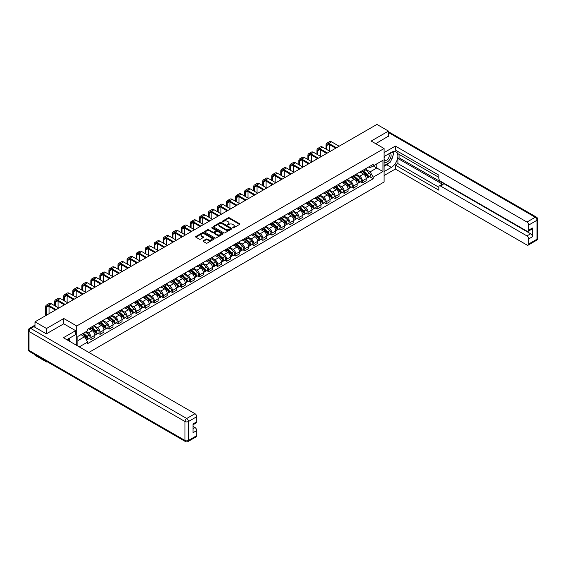 <?xml version="1.0" encoding="UTF-8"?>
<svg xmlns="http://www.w3.org/2000/svg" width="566" height="566" viewBox="0 0 566 566"><rect width="100%" height="100%" fill="white"/><g stroke="black" fill="none" stroke-linecap="round" stroke-linejoin="round"><path stroke-width="0.85" d="M232.753 227.893L233.553 227.893L239.595 224.398A0.807 0.467 0 0 0 239.595 223.74L229.35 217.825A0.807 0.467 0 0 0 228.218 217.825L222.169 221.32L222.169 221.78L223.747 221.327A2.575 1.486 0 0 1 227.391 221.327L228.247 221.822A2.575 1.486 0 0 1 228.997 222.87A2.575 1.486 0 0 1 228.247 223.924L227.461 224.836L229.039 224.384A2.575 1.486 0 0 1 232.683 224.384L233.539 224.879A2.575 1.486 0 0 1 234.289 225.926A2.575 1.486 0 0 1 233.539 226.98L232.753 227.893L232.753 227.433M203.236 240.762A0.807 0.467 0 0 0 203.236 241.42L206.109 243.076A0.807 0.467 0 0 0 207.248 243.076L213.962 239.199A0.807 0.467 0 0 0 213.962 238.541L203.718 232.626A0.807 0.467 0 0 0 202.578 232.626L195.864 236.503A0.807 0.467 0 0 0 195.864 237.161L199.338 239.163A0.807 0.467 0 0 0 200.477 239.163L203.35 237.508A0.807 0.467 0 0 0 203.35 236.85L201.63 235.859A2.151 1.245 0 0 1 200.994 234.975A2.151 1.245 0 0 1 202.324 233.829A2.151 1.245 0 0 1 204.673 234.098L211.415 237.989A2.151 1.245 0 0 1 212.045 238.873A2.151 1.245 0 0 1 210.715 240.019A2.151 1.245 0 0 1 208.373 239.751L207.248 239.1A0.807 0.467 0 0 0 206.109 239.1L203.236 240.762L203.236 241.42L206.109 239.772L206.109 239.1M76.735 325.981L63.802 318.517L46.525 328.492L34.993 321.835L376.914 124.421L388.453 131.086L371.176 141.061L384.102 148.518L76.735 325.981L76.735 345.43M223.803 232.859A0.807 0.467 0 0 0 224.943 232.859L231.657 228.982A0.807 0.467 0 0 0 231.657 228.324L221.412 222.41A0.807 0.467 0 0 0 220.28 222.41L213.566 226.287A0.807 0.467 0 0 0 213.566 226.945L223.803 232.859M211.825 228.013L212.399 228.091L212.399 227.419L222.813 233.433A0.807 0.467 0 0 1 222.813 234.091L216.092 237.968A0.807 0.467 0 0 1 214.96 237.968L204.715 232.053L207.588 230.404L207.588 229.739L204.715 231.395A0.807 0.467 0 0 0 204.715 232.053L204.715 231.395M207.588 230.404A0.807 0.467 0 0 1 208.727 230.404L208.727 229.739A0.807 0.467 0 0 0 207.588 229.739M208.727 229.739L212.88 232.138A0.807 0.467 0 0 0 214.019 232.138L215.922 231.034A0.807 0.467 0 0 0 215.922 230.376L211.599 227.879L212.399 227.419M46.525 361.356L46.525 361.964L34.993 355.299L34.993 354.698M88.876 352.441L384.102 181.99L384.102 148.518M46.525 361.964L47.056 361.66M46.525 328.492L46.525 333.749M34.993 321.835L34.993 327.29M32.602 326.568A1.641 0.948 -120 0 0 32.375 326.639A1.641 0.948 -120 0 0 32.198 326.794M388.453 136.335L388.453 131.086M362.367 170.614A3.771 2.179 60 0 1 361.582 172.305L365.41 170.097A3.771 2.179 -120 0 0 366.188 168.406M356.934 174.675L359.7 176.267A3.771 2.179 60 0 1 362.367 180.887L366.188 178.679A3.771 2.179 -120 0 0 363.528 174.059L360.783 172.481M366.188 178.679L366.188 180.724L362.367 182.931L360.528 181.87M361.582 172.305A3.771 2.179 60 0 1 359.728 172.135M362.367 180.887L362.367 182.931M353.318 175.835A3.771 2.179 60 0 1 352.54 177.526L356.368 175.319A3.771 2.179 -120 0 0 357.146 173.628M351.486 187.091L353.318 188.153L357.146 185.945L357.146 183.9A3.771 2.179 -120 0 0 354.479 179.281L351.741 177.703M352.54 177.526A3.771 2.179 60 0 1 350.687 177.356M347.892 179.896L350.651 181.488A3.771 2.179 60 0 1 353.318 186.108L353.318 188.153M344.277 181.056A3.771 2.179 60 0 1 343.498 182.747L347.326 180.54A3.771 2.179 -120 0 0 348.104 178.849M342.444 192.313L344.277 193.374L348.104 191.166L348.104 189.122A3.771 2.179 -120 0 0 345.437 184.502L342.699 182.924M343.498 182.747A3.771 2.179 60 0 1 341.638 182.577M338.85 185.117L341.609 186.709A3.771 2.179 60 0 1 344.277 191.329L344.277 193.374M335.235 186.278A3.771 2.179 60 0 1 334.449 187.969L338.277 185.761A3.771 2.179 -120 0 0 339.062 184.07M333.402 197.534L335.235 198.595L339.062 196.388L339.062 194.343A3.771 2.179 -120 0 0 336.395 189.723L333.657 188.145M334.449 187.969A3.771 2.179 60 0 1 332.596 187.799M329.801 190.339L332.567 191.931A3.771 2.179 60 0 1 335.235 196.551L335.235 198.595M326.193 191.499A3.771 2.179 60 0 1 325.408 193.19L329.235 190.983A3.771 2.179 -120 0 0 330.013 189.292M324.353 202.755L326.193 203.817L330.013 201.609L330.013 199.565A3.771 2.179 -120 0 0 327.346 194.945L324.608 193.367M325.408 193.19A3.771 2.179 60 0 1 323.554 193.02M320.759 195.56L323.526 197.152A3.771 2.179 60 0 1 326.193 201.772L326.193 203.817M317.144 196.72A3.771 2.179 60 0 1 316.366 198.411L320.193 196.204A3.771 2.179 -120 0 0 320.972 194.513M315.312 207.977L317.144 209.038L320.972 206.831L320.972 204.786A3.771 2.179 -120 0 0 318.304 200.166L315.566 198.588M316.366 198.411A3.771 2.179 60 0 1 314.505 198.242M311.717 200.781L314.477 202.373A3.771 2.179 60 0 1 317.144 206.993L317.144 209.038M308.102 201.942A3.771 2.179 60 0 1 307.324 203.633L311.144 201.425A3.771 2.179 -120 0 0 311.93 199.734M306.27 213.198L308.102 214.259L311.93 212.052L311.93 210.007A3.771 2.179 -120 0 0 309.262 205.387L306.524 203.81M307.324 203.633A3.771 2.179 60 0 1 305.463 203.463M302.676 206.003L305.435 207.595A3.771 2.179 60 0 1 308.102 212.215L308.102 214.259M299.06 207.163A3.771 2.179 60 0 1 298.275 208.854L302.103 206.647A3.771 2.179 -120 0 0 302.888 204.956M297.221 218.419L299.06 219.481L302.888 217.273L302.888 215.229A3.771 2.179 -120 0 0 300.221 210.609L297.483 209.031M298.275 208.854A3.771 2.179 60 0 1 296.421 208.684M293.627 211.224L296.393 212.816A3.771 2.179 60 0 1 299.06 217.436L299.06 219.481M290.011 212.384A3.771 2.179 60 0 1 289.233 214.075L293.061 211.868A3.771 2.179 -120 0 0 293.839 210.177M288.179 223.641L290.011 224.702L293.839 222.495L293.839 220.45A3.771 2.179 -120 0 0 291.172 215.83L288.434 214.252M289.233 214.075A3.771 2.179 60 0 1 287.379 213.906M284.585 216.445L287.351 218.037A3.771 2.179 60 0 1 290.011 222.657L290.011 224.702M280.969 217.606A3.771 2.179 60 0 1 280.191 219.297L284.019 217.089A3.771 2.179 -120 0 0 284.797 215.398M279.137 228.862L280.969 229.923L284.797 227.716L284.797 225.671A3.771 2.179 -120 0 0 282.13 221.051L279.392 219.474M280.191 219.297A3.771 2.179 60 0 1 278.33 219.127M275.543 221.667L278.302 223.259A3.771 2.179 60 0 1 280.969 227.879L280.969 229.923M271.928 222.827A3.771 2.179 60 0 1 271.149 224.518L274.97 222.311A3.771 2.179 -120 0 0 275.755 220.62M270.095 234.083L271.928 235.145L275.755 232.937L275.755 230.893A3.771 2.179 -120 0 0 273.088 226.273L270.35 224.695M271.149 224.518A3.771 2.179 60 0 1 269.289 224.348M266.494 226.888L269.26 228.48A3.771 2.179 60 0 1 271.928 233.1L271.928 235.145M262.886 228.048A3.771 2.179 60 0 1 262.1 229.739L265.928 227.532A3.771 2.179 -120 0 0 266.706 225.841M261.046 239.305L262.886 240.366L266.706 238.159L266.706 236.114A3.771 2.179 -120 0 0 264.046 231.494L261.301 229.916M262.1 229.739A3.771 2.179 60 0 1 260.247 229.57M257.452 232.11L260.219 233.701A3.771 2.179 60 0 1 262.886 238.321L262.886 240.366M253.837 233.27A3.771 2.179 60 0 1 253.059 234.961L256.886 232.753A3.771 2.179 -120 0 0 257.664 231.062M252.004 244.526L253.837 245.587L257.664 243.38L257.664 241.335A3.771 2.179 -120 0 0 254.997 236.715L252.259 235.138M253.059 234.961A3.771 2.179 60 0 1 251.205 234.791M248.41 237.331L251.17 238.923A3.771 2.179 60 0 1 253.837 243.543L253.837 245.587M244.795 238.491A3.771 2.179 60 0 1 244.017 240.182L247.844 237.975A3.771 2.179 -120 0 0 248.623 236.284M242.963 249.748L244.795 250.809L248.623 248.601L248.623 246.557A3.771 2.179 -120 0 0 245.955 241.937L243.217 240.359M244.017 240.182A3.771 2.179 60 0 1 242.156 240.012M239.368 242.552L242.128 244.144A3.771 2.179 60 0 1 244.795 248.764L244.795 250.809M235.753 243.713A3.771 2.179 60 0 1 234.968 245.403L238.795 243.196A3.771 2.179 -120 0 0 239.581 241.505M233.921 254.969L235.753 256.03L239.581 253.823L239.581 251.778A3.771 2.179 -120 0 0 236.913 247.158L234.175 245.58M234.968 245.403A3.771 2.179 60 0 1 233.114 245.234M230.32 247.774L233.086 249.365A3.771 2.179 60 0 1 235.753 253.985L235.753 256.03M226.711 248.934A3.771 2.179 60 0 1 225.926 250.625L229.754 248.417A3.771 2.179 -120 0 0 230.532 246.726M224.872 260.19L226.711 261.251L230.532 259.044L230.532 256.999A3.771 2.179 -120 0 0 227.865 252.379L225.126 250.802M225.926 250.625A3.771 2.179 60 0 1 224.072 250.455M221.278 252.995L224.044 254.587A3.771 2.179 60 0 1 226.711 259.207L226.711 261.251M217.662 254.155A3.771 2.179 60 0 1 216.884 255.846L220.712 253.639A3.771 2.179 -120 0 0 221.49 251.948M215.83 265.412L217.662 266.473L221.49 264.265L221.49 262.221A3.771 2.179 -120 0 0 218.823 257.601L216.085 256.023M216.884 255.846A3.771 2.179 60 0 1 215.023 255.676M212.236 258.216L214.995 259.808A3.771 2.179 60 0 1 217.662 264.428L217.662 266.473M208.621 259.377A3.771 2.179 60 0 1 207.842 261.067L211.663 258.86A3.771 2.179 -120 0 0 212.448 257.169M206.788 270.633L208.621 271.694L212.448 269.487L212.448 267.442A3.771 2.179 -120 0 0 209.781 262.822L207.043 261.244M207.842 261.067A3.771 2.179 60 0 1 205.982 260.898M203.187 263.438L205.953 265.03A3.771 2.179 60 0 1 208.621 269.649L208.621 271.694M199.579 264.598A3.771 2.179 60 0 1 198.793 266.289L202.621 264.081A3.771 2.179 -120 0 0 203.406 262.391M197.739 275.854L199.579 276.916L203.406 274.708L203.406 272.663A3.771 2.179 -120 0 0 200.739 268.043L198.001 266.466M198.793 266.289A3.771 2.179 60 0 1 196.94 266.119M194.145 268.659L196.911 270.251A3.771 2.179 60 0 1 199.579 274.871L199.579 276.916M190.53 269.819A3.771 2.179 60 0 1 189.751 271.51L193.579 269.303A3.771 2.179 -120 0 0 194.357 267.612M188.697 281.076L190.53 282.137L194.357 279.929L194.357 277.885A3.771 2.179 -120 0 0 191.69 273.265L188.952 271.687M189.751 271.51A3.771 2.179 60 0 1 187.898 271.34M185.103 273.88L187.87 275.472A3.771 2.179 60 0 1 190.53 280.092L190.53 282.137M181.488 275.041A3.771 2.179 60 0 1 180.71 276.732L184.537 274.524A3.771 2.179 -120 0 0 185.315 272.833M179.655 286.297L181.488 287.358L185.315 285.151L185.315 283.106A3.771 2.179 -120 0 0 182.648 278.486L179.91 276.908M180.71 276.732A3.771 2.179 60 0 1 178.849 276.562M176.061 279.102L178.821 280.694A3.771 2.179 60 0 1 181.488 285.314L181.488 287.358M172.446 280.262A3.771 2.179 60 0 1 171.668 281.953L175.488 279.745A3.771 2.179 -120 0 0 176.274 278.055M170.614 291.518L172.446 292.58L176.274 290.372L176.274 288.327A3.771 2.179 -120 0 0 173.606 283.707L170.868 282.13M171.668 281.953A3.771 2.179 60 0 1 169.807 281.783M167.012 284.323L169.779 285.915A3.771 2.179 60 0 1 172.446 290.535L172.446 292.58M163.404 285.483A3.771 2.179 60 0 1 162.619 287.174L166.446 284.967A3.771 2.179 -120 0 0 167.225 283.276M161.565 296.74L163.404 297.801L167.225 295.594L167.225 293.549A3.771 2.179 -120 0 0 164.565 288.929L161.819 287.351M162.619 287.174A3.771 2.179 60 0 1 160.765 287.004M157.971 289.544L160.737 291.136A3.771 2.179 60 0 1 163.404 295.756L163.404 297.801M154.355 290.705A3.771 2.179 60 0 1 153.577 292.396L157.405 290.188A3.771 2.179 -120 0 0 158.183 288.497M152.523 301.961L154.355 303.022L158.183 300.815L158.183 298.77A3.771 2.179 -120 0 0 155.516 294.15L152.778 292.572M153.577 292.396A3.771 2.179 60 0 1 151.723 292.226M148.929 294.766L151.688 296.358A3.771 2.179 60 0 1 154.355 300.978L154.355 303.022M145.313 295.926A3.771 2.179 60 0 1 144.535 297.617L148.363 295.41A3.771 2.179 -120 0 0 149.141 293.719M143.481 307.182L145.313 308.244L149.141 306.036L149.141 303.992A3.771 2.179 -120 0 0 146.474 299.372L143.736 297.794M144.535 297.617A3.771 2.179 60 0 1 142.674 297.447M139.887 299.987L142.646 301.579A3.771 2.179 60 0 1 145.313 306.199L145.313 308.244M136.272 301.147A3.771 2.179 60 0 1 135.486 302.838L139.314 300.631A3.771 2.179 -120 0 0 140.099 298.94M134.439 312.404L136.272 313.465L140.099 311.258L140.099 309.213A3.771 2.179 -120 0 0 137.432 304.593L134.694 303.015M135.486 302.838A3.771 2.179 60 0 1 133.633 302.668M130.838 305.208L133.604 306.8A3.771 2.179 60 0 1 136.272 311.42L136.272 313.465M127.23 306.369A3.771 2.179 60 0 1 126.444 308.06L130.272 305.852A3.771 2.179 -120 0 0 131.05 304.161M125.39 317.625L127.23 318.686L131.05 316.479L131.05 314.434A3.771 2.179 -120 0 0 128.383 309.814L125.645 308.237M126.444 308.06A3.771 2.179 60 0 1 124.591 307.89M121.796 310.43L124.562 312.022A3.771 2.179 60 0 1 127.23 316.642L127.23 318.686M118.181 311.59A3.771 2.179 60 0 1 117.403 313.281L121.23 311.074A3.771 2.179 -120 0 0 122.008 309.383M116.348 322.846L118.181 323.908L122.008 321.7L122.008 319.656A3.771 2.179 -120 0 0 119.341 315.036L116.603 313.458M117.403 313.281A3.771 2.179 60 0 1 115.542 313.111M112.754 315.651L115.514 317.243A3.771 2.179 60 0 1 118.181 321.863L118.181 323.908M109.139 316.811A3.771 2.179 60 0 1 108.361 318.502L112.181 316.295A3.771 2.179 -120 0 0 112.967 314.604M107.307 328.068L109.139 329.129L112.967 326.922L112.967 324.877A3.771 2.179 -120 0 0 110.299 320.257L107.561 318.679M108.361 318.502A3.771 2.179 60 0 1 106.5 318.333M103.705 320.872L106.472 322.464A3.771 2.179 60 0 1 109.139 327.084L109.139 329.129M100.097 322.033A3.771 2.179 60 0 1 99.312 323.724L103.139 321.516A3.771 2.179 -120 0 0 103.925 319.825M98.258 333.289L100.097 334.35L103.925 332.143L103.925 330.098A3.771 2.179 -120 0 0 101.257 325.478L98.519 323.901M99.312 323.724A3.771 2.179 60 0 1 97.458 323.554M94.664 326.094L97.43 327.686A3.771 2.179 60 0 1 100.097 332.306L100.097 334.35M91.048 327.254A3.771 2.179 60 0 1 90.27 328.945L94.097 326.738A3.771 2.179 -120 0 0 94.876 325.047M89.216 338.51L91.048 339.572L94.876 337.364L94.876 335.32A3.771 2.179 -120 0 0 92.208 330.7L89.47 329.122M90.27 328.945A3.771 2.179 60 0 1 88.416 328.775M86.181 331.641L88.388 332.907A3.771 2.179 60 0 1 91.048 337.527L91.048 339.572M368.77 166.913L370.136 167.699L382.949 160.305L376.8 163.85L376.8 168.003L370.136 171.852L365.976 169.453M77.889 346.095L77.889 336.423L87.631 330.799L87.631 329.228L373.206 164.352L373.206 165.93L382.949 171.548L373.206 177.172L370.136 171.852M382.949 160.305L382.949 171.548M77.889 340.576L84.56 336.728L87.631 342.048L87.631 343.619L373.206 178.743L373.206 177.172M87.631 342.048L79.254 346.887M63.802 318.517L63.802 323.837M84.56 336.728L80.966 334.648M369.577 176.649L373.206 178.743M232.98 227.971L233.539 227.645A2.575 1.486 0 0 0 234.289 226.598L234.289 225.926M228.997 222.87L228.997 223.542A2.575 1.486 0 0 1 228.247 224.589L227.688 224.914M239.588 224.405L229.35 218.497A0.807 0.467 0 0 0 228.218 218.497L222.396 221.858M231.65 228.989L221.412 223.082A0.807 0.467 0 0 0 220.28 223.082L213.573 226.952M230.235 228.883L230.235 228.423L221.242 223.23L219.622 223.712A2.575 1.486 0 0 0 218.872 224.759A2.575 1.486 0 0 0 219.622 225.813L225.77 229.357A2.575 1.486 0 0 0 229.414 229.357L230.235 228.883L230.235 229.555L230.397 228.657M218.872 224.759L218.872 225.431A2.575 1.486 0 0 0 219.622 226.478L219.622 225.813M230.235 229.555L229.414 230.029A2.575 1.486 0 0 1 225.77 230.029L219.622 226.478M208.727 230.404L212.88 232.803A0.807 0.467 0 0 0 214.019 232.803L215.922 231.706A0.807 0.467 0 0 0 216.162 231.374L216.162 230.709M212.399 228.091L222.799 234.098M217.188 234.628A2.151 1.245 0 0 0 219.537 234.897A2.151 1.245 0 0 0 220.867 233.744A2.151 1.245 0 0 0 220.238 232.867L217.86 231.494A0.807 0.467 0 0 0 216.721 231.494L214.811 232.598A0.807 0.467 0 0 0 214.811 233.256L217.188 234.628L217.188 235.293A2.151 1.245 0 0 0 219.537 235.562A2.151 1.245 0 0 0 220.867 234.416L220.867 233.744M214.578 232.923L214.578 233.595A0.807 0.467 0 0 0 214.811 233.921L214.811 233.256M217.188 235.293L214.811 233.921M212.045 238.873L212.045 239.538A2.151 1.245 0 0 1 210.715 240.691A2.151 1.245 0 0 1 208.373 240.423L207.248 239.772A0.807 0.467 0 0 0 206.109 239.772M200.994 234.975L200.994 235.647A2.151 1.245 0 0 0 201.63 236.524L201.63 235.859M203.35 236.85L203.35 237.508L201.63 236.524M213.962 238.541L213.962 239.199L203.718 233.298A0.807 0.467 0 0 0 202.578 233.298L195.878 237.168L195.864 236.503M362.629 171.703L366.315 174.993A2.052 1.182 60 0 1 366.952 178.163L366.188 178.601M362.721 171.788L364.462 172.793M362.997 171.491L367.101 175.149A0.983 0.566 60 0 1 367.405 176.67A0.983 0.566 60 0 1 367.32 176.705M363.613 171.137L367.299 174.42A2.052 1.182 60 0 1 367.942 177.59A2.052 1.182 60 0 1 367.32 177.66M365.664 169.899L369.386 173.217A2.052 1.182 60 0 1 370.03 176.387L367.942 177.59M326.738 149.509L326.738 145.526A3.078 1.776 60 0 1 327.374 144.118A3.078 1.776 60 0 1 328.917 144.273L335.723 148.207M339.147 146.226L331.584 141.861A4.139 2.391 -120 0 0 329.511 141.656L326.844 143.198A4.139 2.391 -120 0 0 325.988 145.094L325.988 149.077M336.48 147.768L328.917 143.403A4.139 2.391 -120 0 0 326.844 143.198M325.988 153.025L325.988 153.825M329.405 151.051L329.405 144.556M353.58 176.925L357.266 180.214A2.052 1.182 60 0 1 357.91 183.384L357.146 183.823M353.679 177.009L355.413 178.014M353.955 176.712L358.059 180.37A0.983 0.566 60 0 1 358.363 181.891A0.983 0.566 60 0 1 358.271 181.927M354.571 176.359L358.257 179.641A2.052 1.182 60 0 1 358.894 182.811A2.052 1.182 60 0 1 358.278 182.882M356.622 175.12L360.344 178.439A2.052 1.182 60 0 1 360.981 181.608L358.894 182.811M344.538 182.146L348.224 185.436A2.052 1.182 60 0 1 348.868 188.605L348.104 189.044M344.637 182.231L346.371 183.235M344.913 181.934L349.01 185.591A0.983 0.566 60 0 1 349.321 187.113A0.983 0.566 60 0 1 349.229 187.148M345.522 181.58L349.208 184.863A2.052 1.182 60 0 1 349.852 188.032A2.052 1.182 60 0 1 349.236 188.103M347.581 180.342L351.295 183.66A2.052 1.182 60 0 1 351.939 186.83L349.852 188.032M384.102 156.52L391.354 152.339A9.226 5.327 120 0 1 395.967 151.879A9.226 5.327 120 0 1 397.374 159.272A9.226 5.327 120 0 1 391.354 167.402L384.102 171.583M384.102 175.531L395.351 169.043L395.351 165.088L438.834 190.19L438.834 187.049A2.462 1.422 -120 0 1 439.343 185.924A2.462 1.422 -120 0 1 440.567 186.044L526.953 235.916L530.66 233.772A2.462 1.422 60 0 1 532.401 236.786L532.401 228.013A2.462 1.422 60 0 1 531.891 229.138L528.177 231.282A2.462 1.422 -120 0 0 528.686 230.157L528.686 225.07A2.462 1.422 -120 0 0 526.953 222.056L535.238 217.273L388.453 132.522M399.065 154.376L399.065 157.794L397.905 158.466L397.905 163.616L395.351 165.088M397.905 151.504L397.905 153.711L438.834 177.342M528.177 231.282A2.462 1.422 -120 0 1 526.953 231.161L440.567 181.29A2.462 1.422 -120 0 1 438.834 178.276L438.834 175.127L395.351 150.025L395.351 146.078L526.953 222.056M384.102 152.572L395.351 146.078M395.351 169.043L526.953 245.014A2.462 1.422 -120 0 0 528.177 245.142A2.462 1.422 -120 0 0 528.686 244.01L528.686 238.923A2.462 1.422 -120 0 0 526.953 235.916M388.453 136.137L375.725 143.686M397.905 158.466L443.121 184.573L440.567 186.044M399.065 157.794L530.66 233.772M397.905 163.616L438.834 187.247M439.343 185.924L441.89 184.445A2.462 1.422 60 0 1 443.121 184.573M384.102 166.298L386.769 164.756A9.226 5.327 120 0 0 389.33 162.675M391.156 160.263A9.226 5.327 120 0 0 393.144 155.148M393.292 153.492A9.226 5.327 120 0 0 393.066 151.61M33.889 326.653L30.762 328.457A2.462 1.422 -120 0 0 29.531 328.337L32.658 326.532A2.462 1.422 60 0 1 33.889 326.653L46.355 333.848L63.746 323.809L75.632 330.664L75.632 334.619L67.396 339.374A9.226 5.327 120 0 0 66.845 339.72M75.632 330.664L63.399 337.732L194.994 413.711A2.462 1.422 60 0 1 196.735 416.718L196.735 421.804A2.462 1.422 60 0 1 196.225 422.936L193.027 424.783M69.314 340.484L69.314 338.263M193.027 428.703L194.994 427.563A2.462 1.422 60 0 1 196.735 430.577L196.735 435.664A2.462 1.422 60 0 1 196.225 436.789L187.933 441.579A2.462 1.422 -120 0 0 188.443 440.454L196.735 435.664M196.735 421.804L193.027 423.948L193.027 432.721L196.735 430.577M194.994 427.563L193.027 426.424M384.102 161.643A5.327 3.078 120 0 0 388.34 161.183A5.327 3.078 120 0 0 391.12 155.381A5.327 3.078 120 0 0 390.151 153.032M384.555 156.266A5.327 3.078 120 0 0 384.102 157.228M384.102 159.004A3.651 2.108 120 0 0 384.838 160.32A3.651 2.108 120 0 0 387.653 159.343A3.651 2.108 120 0 0 389.245 155.671A3.651 2.108 120 0 0 388.488 154.002A3.651 2.108 120 0 0 388.481 153.994M384.852 156.089A3.651 2.108 120 0 0 384.102 158.275M392.188 151.921L393.611 153.945L390.483 162.01L384.222 165.626M68.203 338.907L69.54 341.277M317.696 154.73L317.696 150.747A3.078 1.776 60 0 1 318.333 149.339A3.078 1.776 60 0 1 319.868 149.495L326.681 153.428M330.105 151.447L322.535 147.082A4.139 2.391 -120 0 0 320.469 146.877L317.802 148.419A4.139 2.391 -120 0 0 316.946 150.315L316.946 154.299M327.438 152.99L319.868 148.625A4.139 2.391 -120 0 0 317.802 148.419M316.946 158.247L316.946 159.046M320.363 156.273L320.363 149.778M308.654 159.952L308.654 155.968A3.078 1.776 60 0 1 309.291 154.56A3.078 1.776 60 0 1 310.826 154.716L317.639 158.65M321.056 156.669L313.493 152.304A4.139 2.391 -120 0 0 311.42 152.098L308.76 153.641A4.139 2.391 -120 0 0 307.897 155.537L307.897 159.52M318.389 158.211L310.826 153.846A4.139 2.391 -120 0 0 308.76 153.641M307.897 163.468L307.897 164.267M311.321 161.494L311.321 154.999M335.497 187.367L339.183 190.657A2.052 1.182 60 0 1 339.826 193.827L339.062 194.265M335.596 187.452L337.329 188.457M335.864 187.155L339.968 190.813A0.983 0.566 60 0 1 340.279 192.334A0.983 0.566 60 0 1 340.187 192.369M336.48 186.801L340.166 190.084A2.052 1.182 60 0 1 340.81 193.254A2.052 1.182 60 0 1 340.187 193.324M338.539 185.563L342.253 188.881A2.052 1.182 60 0 1 342.897 192.051L340.81 193.254M326.455 192.589L330.134 195.878A2.052 1.182 60 0 1 330.777 199.048L330.013 199.487M326.547 192.673L328.287 193.678M326.823 192.376L330.926 196.034A0.983 0.566 60 0 1 331.23 197.555A0.983 0.566 60 0 1 331.145 197.591M327.438 192.023L331.124 195.305A2.052 1.182 60 0 1 331.768 198.475A2.052 1.182 60 0 1 331.145 198.546M329.49 190.784L333.211 194.103A2.052 1.182 60 0 1 333.855 197.272L331.768 198.475M317.406 197.81L321.092 201.1A2.052 1.182 60 0 1 321.736 204.269L320.972 204.708M317.505 197.895L319.238 198.899M317.781 197.598L321.877 201.255A0.983 0.566 60 0 1 322.188 202.777A0.983 0.566 60 0 1 322.096 202.812M318.396 197.244L322.075 200.527A2.052 1.182 60 0 1 322.719 203.696A2.052 1.182 60 0 1 322.104 203.767M320.448 196.006L324.162 199.324A2.052 1.182 60 0 1 324.806 202.494L322.719 203.696M299.612 165.173L299.612 161.19A3.078 1.776 60 0 1 300.249 159.782A3.078 1.776 60 0 1 301.784 159.937L308.597 163.871M312.015 161.89L304.451 157.525A4.139 2.391 -120 0 0 302.378 157.32L299.711 158.862A4.139 2.391 -120 0 0 298.855 160.758L298.855 164.741M309.347 163.433L301.784 159.067A4.139 2.391 -120 0 0 299.711 158.862M298.855 168.689L298.855 169.489M302.279 166.715L302.279 160.22M290.563 170.394L290.563 166.411A3.078 1.776 60 0 1 291.2 165.003A3.078 1.776 60 0 1 292.742 165.159L299.548 169.093M302.973 167.112L295.41 162.746A4.139 2.391 -120 0 0 293.337 162.541L290.669 164.083A4.139 2.391 -120 0 0 289.813 165.98L289.813 169.963M300.305 168.654L292.742 164.289A4.139 2.391 -120 0 0 290.669 164.083M289.813 173.911L289.813 174.71M293.23 171.937L293.23 165.442M281.521 175.616L281.521 171.632A3.078 1.776 60 0 1 282.158 170.225A3.078 1.776 60 0 1 283.693 170.38L290.507 174.314M293.931 172.333L286.361 167.968A4.139 2.391 -120 0 0 284.295 167.762L281.627 169.305A4.139 2.391 -120 0 0 280.771 171.201L280.771 175.184M291.264 173.875L283.693 169.51A4.139 2.391 -120 0 0 281.627 169.305M280.771 179.132L280.771 179.931M284.189 177.158L284.189 170.663M308.364 203.031L312.05 206.321A2.052 1.182 60 0 1 312.694 209.491L311.93 209.929M308.463 203.116L310.196 204.121M308.739 202.819L312.835 206.477A0.983 0.566 60 0 1 313.147 207.998A0.983 0.566 60 0 1 313.055 208.033M309.347 202.465L313.033 205.748A2.052 1.182 60 0 1 313.677 208.918A2.052 1.182 60 0 1 313.062 208.988M311.406 201.227L315.12 204.545A2.052 1.182 60 0 1 315.764 207.715L313.677 208.918M272.479 180.837L272.479 176.854A3.078 1.776 60 0 1 273.116 175.446A3.078 1.776 60 0 1 274.651 175.601L281.465 179.535M284.882 177.554L277.319 173.189A4.139 2.391 -120 0 0 275.246 172.984L272.579 174.526A4.139 2.391 -120 0 0 271.722 176.422L271.722 180.405M282.215 179.097L274.651 174.731A4.139 2.391 -120 0 0 272.579 174.526M271.722 184.353L271.722 185.153M275.147 182.379L275.147 175.885M299.322 208.253L303.008 211.543A2.052 1.182 60 0 1 303.652 214.712L302.881 215.151M299.421 208.338L301.154 209.342M299.69 208.04L303.793 211.698A0.983 0.566 60 0 1 304.105 213.219A0.983 0.566 60 0 1 304.013 213.255M300.305 207.687L303.992 210.969A2.052 1.182 60 0 1 304.635 214.139A2.052 1.182 60 0 1 304.013 214.21M302.357 206.449L306.079 209.767A2.052 1.182 60 0 1 306.722 212.936L304.635 214.139M263.438 186.058L263.438 182.075A3.078 1.776 60 0 1 264.074 180.667A3.078 1.776 60 0 1 265.61 180.823L272.423 184.757M275.84 182.776L268.277 178.41A4.139 2.391 -120 0 0 266.204 178.205L263.537 179.747A4.139 2.391 -120 0 0 262.681 181.644L262.681 185.627M273.173 184.318L265.61 179.953A4.139 2.391 -120 0 0 263.537 179.747M262.681 189.575L262.681 190.374M266.098 187.601L266.098 181.106M290.273 213.474L293.959 216.764A2.052 1.182 60 0 1 294.603 219.933L293.839 220.372M290.372 213.559L292.106 214.564M290.648 213.262L294.752 216.92A0.983 0.566 60 0 1 295.056 218.441A0.983 0.566 60 0 1 294.971 218.476M291.264 212.908L294.95 216.191A2.052 1.182 60 0 1 295.594 219.36A2.052 1.182 60 0 1 294.971 219.431M293.315 211.67L297.037 214.988A2.052 1.182 60 0 1 297.681 218.158L295.594 219.36M254.389 191.28L254.389 187.296A3.078 1.776 60 0 1 255.025 185.889A3.078 1.776 60 0 1 256.568 186.044L263.374 189.978M266.798 187.997L259.228 183.632A4.139 2.391 -120 0 0 257.162 183.426L254.495 184.969A4.139 2.391 -120 0 0 253.639 186.865L253.639 190.848M264.131 189.539L256.568 185.174A4.139 2.391 -120 0 0 254.495 184.969M253.639 194.796L253.639 195.595M257.056 192.822L257.056 186.327M281.231 218.695L284.917 221.985A2.052 1.182 60 0 1 285.561 225.155L284.797 225.593M281.33 218.78L283.064 219.785M281.606 218.483L285.703 222.141A0.983 0.566 60 0 1 286.014 223.662A0.983 0.566 60 0 1 285.922 223.697M282.215 218.129L285.901 221.412A2.052 1.182 60 0 1 286.545 224.582A2.052 1.182 60 0 1 285.929 224.652M284.274 216.891L287.988 220.209A2.052 1.182 60 0 1 288.632 223.379L286.545 224.582M245.347 196.501L245.347 192.518A3.078 1.776 60 0 1 245.984 191.11A3.078 1.776 60 0 1 247.519 191.266L254.332 195.199M257.749 193.218L250.186 188.853A4.139 2.391 -120 0 0 248.12 188.648L245.453 190.19A4.139 2.391 -120 0 0 244.59 192.086L244.59 196.069M255.089 194.761L247.519 190.395A4.139 2.391 -120 0 0 245.453 190.19M244.59 200.017L244.59 200.817M248.014 198.043L248.014 191.549M272.189 223.917L275.875 227.207A2.052 1.182 60 0 1 276.519 230.376L275.755 230.815M272.288 224.002L274.022 225.006M272.557 223.704L276.661 227.362A0.983 0.566 60 0 1 276.972 228.883A0.983 0.566 60 0 1 276.88 228.919M273.173 223.351L276.859 226.633A2.052 1.182 60 0 1 277.503 229.803A2.052 1.182 60 0 1 276.887 229.874M275.232 222.113L278.946 225.431A2.052 1.182 60 0 1 279.59 228.6L277.503 229.803M236.305 201.722L236.305 197.739A3.078 1.776 60 0 1 236.942 196.331A3.078 1.776 60 0 1 238.477 196.487L245.29 200.421M248.707 198.44L241.144 194.074A4.139 2.391 -120 0 0 239.071 193.869L236.404 195.411A4.139 2.391 -120 0 0 235.548 197.308L235.548 201.291M246.04 199.982L238.477 195.617A4.139 2.391 -120 0 0 236.404 195.411M235.548 205.239L235.548 206.038M238.972 203.265L238.972 196.77M263.148 229.138L266.834 232.428A2.052 1.182 60 0 1 267.47 235.597L266.706 236.036M263.24 229.223L264.98 230.228M263.515 228.926L267.619 232.584A0.983 0.566 60 0 1 267.923 234.105A0.983 0.566 60 0 1 267.838 234.14M264.131 228.572L267.817 231.855A2.052 1.182 60 0 1 268.461 235.024A2.052 1.182 60 0 1 267.838 235.095M266.183 227.334L269.904 230.652A2.052 1.182 60 0 1 270.548 233.822L268.461 235.024M227.256 206.944L227.256 202.961A3.078 1.776 60 0 1 227.893 201.553A3.078 1.776 60 0 1 229.435 201.708L236.241 205.642M239.666 203.661L232.102 199.296A4.139 2.391 -120 0 0 230.029 199.09L227.362 200.633A4.139 2.391 -120 0 0 226.506 202.529L226.506 206.512M236.998 205.203L229.435 200.838A4.139 2.391 -120 0 0 227.362 200.633M226.506 210.46L226.506 211.26M229.923 208.486L229.923 201.991M254.099 234.359L257.785 237.649A2.052 1.182 60 0 1 258.429 240.819L257.664 241.257M254.198 234.444L255.931 235.449M254.474 234.147L258.57 237.805A0.983 0.566 60 0 1 258.881 239.326A0.983 0.566 60 0 1 258.789 239.361M255.089 233.793L258.775 237.076A2.052 1.182 60 0 1 259.412 240.246A2.052 1.182 60 0 1 258.796 240.317M257.141 232.555L260.862 235.873A2.052 1.182 60 0 1 261.499 239.043L259.412 240.246M218.214 212.165L218.214 208.182A3.078 1.776 60 0 1 218.851 206.774A3.078 1.776 60 0 1 220.386 206.93L227.199 210.863M230.624 208.882L223.054 204.517A4.139 2.391 -120 0 0 220.988 204.312L218.32 205.854A4.139 2.391 -120 0 0 217.464 207.75L217.464 211.734M227.957 210.425L220.386 206.059A4.139 2.391 -120 0 0 218.32 205.854M217.464 215.681L217.464 216.481M220.881 213.707L220.881 207.213M245.057 239.581L248.743 242.871A2.052 1.182 60 0 1 249.387 246.04L248.623 246.479M245.156 239.666L246.889 240.67M245.432 239.368L249.528 243.026A0.983 0.566 60 0 1 249.839 244.547A0.983 0.566 60 0 1 249.748 244.583M246.04 239.015L249.726 242.298A2.052 1.182 60 0 1 250.37 245.467A2.052 1.182 60 0 1 249.755 245.538M248.099 237.777L251.813 241.095A2.052 1.182 60 0 1 252.457 244.264L250.37 245.467M209.172 217.386L209.172 213.403A3.078 1.776 60 0 1 209.809 211.995A3.078 1.776 60 0 1 211.344 212.151L218.158 216.085M221.575 214.104L214.012 209.738A4.139 2.391 -120 0 0 211.939 209.533L209.279 211.076A4.139 2.391 -120 0 0 208.415 212.972L208.415 216.955M218.908 215.646L211.344 211.281A4.139 2.391 -120 0 0 209.279 211.076M208.415 220.903L208.415 221.702M211.84 218.929L211.84 212.434M236.015 244.802L239.701 248.092A2.052 1.182 60 0 1 240.345 251.262L239.581 251.7M236.114 244.887L237.847 245.892M236.383 244.59L240.486 248.248A0.983 0.566 60 0 1 240.798 249.769A0.983 0.566 60 0 1 240.706 249.804M236.998 244.236L240.684 247.519A2.052 1.182 60 0 1 241.328 250.688A2.052 1.182 60 0 1 240.706 250.759M239.057 242.998L242.772 246.316A2.052 1.182 60 0 1 243.415 249.486L241.328 250.688M200.131 222.608L200.131 218.625A3.078 1.776 60 0 1 200.767 217.217A3.078 1.776 60 0 1 202.303 217.372L209.116 221.306M212.533 219.325L204.97 214.96A4.139 2.391 -120 0 0 202.897 214.755L200.23 216.297A4.139 2.391 -120 0 0 199.374 218.193L199.374 222.176M209.866 220.867L202.303 216.502A4.139 2.391 -120 0 0 200.23 216.297M199.374 226.124L199.374 226.924M202.798 224.15L202.798 217.655M226.973 250.023L230.652 253.313A2.052 1.182 60 0 1 231.296 256.483L230.532 256.922M227.065 250.108L228.805 251.113M227.341 249.811L231.444 253.469A0.983 0.566 60 0 1 231.749 254.99A0.983 0.566 60 0 1 231.664 255.025M227.957 249.457L231.643 252.74A2.052 1.182 60 0 1 232.286 255.91A2.052 1.182 60 0 1 231.664 255.981M230.008 248.219L233.73 251.537A2.052 1.182 60 0 1 234.374 254.707L232.286 255.91M191.082 227.829L191.082 223.846A3.078 1.776 60 0 1 191.718 222.438A3.078 1.776 60 0 1 193.261 222.594L200.067 226.527M203.491 224.546L195.928 220.181A4.139 2.391 -120 0 0 193.855 219.976L191.188 221.518A4.139 2.391 -120 0 0 190.332 223.414L190.332 227.398M200.824 226.089L193.261 221.723A4.139 2.391 -120 0 0 191.188 221.518M190.332 231.345L190.332 232.145M193.749 229.371L193.749 222.877M217.924 255.245L221.61 258.535A2.052 1.182 60 0 1 222.254 261.704L221.49 262.143M218.023 255.33L219.757 256.334M218.299 255.033L222.396 258.69A0.983 0.566 60 0 1 222.707 260.211A0.983 0.566 60 0 1 222.615 260.247M218.915 254.679L222.594 257.962A2.052 1.182 60 0 1 223.237 261.131A2.052 1.182 60 0 1 222.622 261.202M220.966 253.441L224.681 256.759A2.052 1.182 60 0 1 225.325 259.928L223.237 261.131M182.04 233.05L182.04 229.067A3.078 1.776 60 0 1 182.677 227.659A3.078 1.776 60 0 1 184.212 227.815L191.025 231.749M194.449 229.775L186.879 225.402A4.139 2.391 -120 0 0 184.813 225.197L182.146 226.74A4.139 2.391 -120 0 0 181.29 228.636L181.29 232.619M191.782 231.31L184.212 226.945A4.139 2.391 -120 0 0 182.146 226.74M181.29 236.567L181.29 237.366M184.707 234.593L184.707 228.098M208.882 260.466L212.568 263.756A2.052 1.182 60 0 1 213.212 266.926L212.448 267.364M208.981 260.551L210.715 261.556M209.257 260.254L213.354 263.912A0.983 0.566 60 0 1 213.665 265.433A0.983 0.566 60 0 1 213.573 265.468M209.866 259.9L213.552 263.183A2.052 1.182 60 0 1 214.196 266.353A2.052 1.182 60 0 1 213.58 266.423M211.925 258.662L215.639 261.98A2.052 1.182 60 0 1 216.283 265.15L214.196 266.353M172.998 238.272L172.998 234.289A3.078 1.776 60 0 1 173.635 232.881A3.078 1.776 60 0 1 175.17 233.036L181.983 236.97M185.4 234.996L177.837 230.624A4.139 2.391 -120 0 0 175.764 230.419L173.097 231.961A4.139 2.391 -120 0 0 172.241 233.857L172.241 237.84M182.733 236.531L175.17 232.166A4.139 2.391 -120 0 0 173.097 231.961M172.241 241.788L172.241 242.588M175.665 239.814L175.665 233.319M199.84 265.687L203.527 268.977A2.052 1.182 60 0 1 204.17 272.147L203.399 272.586M199.94 265.772L201.673 266.777M200.208 265.475L204.312 269.133A0.983 0.566 60 0 1 204.623 270.654A0.983 0.566 60 0 1 204.531 270.69M200.824 265.121L204.51 268.404A2.052 1.182 60 0 1 205.154 271.574A2.052 1.182 60 0 1 204.531 271.645M202.876 263.883L206.597 267.202A2.052 1.182 60 0 1 207.241 270.371L205.154 271.574M163.949 243.493L163.949 239.51A3.078 1.776 60 0 1 164.586 238.102A3.078 1.776 60 0 1 166.128 238.258L172.941 242.191M176.359 240.217L168.795 235.845A4.139 2.391 -120 0 0 166.722 235.64L164.055 237.182A4.139 2.391 -120 0 0 163.199 239.078L163.199 243.062M173.691 241.753L166.128 237.387A4.139 2.391 -120 0 0 164.055 237.182M163.199 247.009L163.199 247.809M166.616 245.036L166.616 238.541M190.792 270.909L194.478 274.199A2.052 1.182 60 0 1 195.121 277.368L194.357 277.807M190.891 270.994L192.624 271.998M191.166 270.697L195.27 274.354A0.983 0.566 60 0 1 195.574 275.875A0.983 0.566 60 0 1 195.489 275.911M191.782 270.343L195.468 273.626A2.052 1.182 60 0 1 196.112 276.795A2.052 1.182 60 0 1 195.489 276.866M193.834 269.105L197.555 272.423A2.052 1.182 60 0 1 198.199 275.592L196.112 276.795M154.907 248.715L154.907 244.731A3.078 1.776 60 0 1 155.544 243.323A3.078 1.776 60 0 1 157.086 243.479L163.892 247.413M167.317 245.439L159.746 241.066A4.139 2.391 -120 0 0 157.681 240.861L155.013 242.404A4.139 2.391 -120 0 0 154.157 244.3L154.157 248.283M164.649 246.974L157.086 242.609A4.139 2.391 -120 0 0 155.013 242.404M154.157 252.231L154.157 253.03M157.574 250.257L157.574 243.762M181.75 276.13L185.436 279.42A2.052 1.182 60 0 1 186.08 282.59L185.315 283.028M181.849 276.215L183.582 277.22M182.125 275.918L186.221 279.576A0.983 0.566 60 0 1 186.532 281.097A0.983 0.566 60 0 1 186.44 281.132M182.733 275.564L186.419 278.847A2.052 1.182 60 0 1 187.063 282.017A2.052 1.182 60 0 1 186.447 282.087M184.792 274.326L188.506 277.644A2.052 1.182 60 0 1 189.15 280.814L187.063 282.017M145.865 253.936L145.865 249.953A3.078 1.776 60 0 1 146.502 248.545A3.078 1.776 60 0 1 148.037 248.7L154.851 252.634M158.268 250.66L150.705 246.288A4.139 2.391 -120 0 0 148.639 246.083L145.971 247.625A4.139 2.391 -120 0 0 145.108 249.521L145.108 253.504M155.608 252.195L148.037 247.83A4.139 2.391 -120 0 0 145.971 247.625M145.108 257.452L145.108 258.252M148.533 255.478L148.533 248.983M172.708 281.352L176.394 284.641A2.052 1.182 60 0 1 177.038 287.811L176.274 288.25M172.807 281.436L174.54 282.441M173.076 281.139L177.179 284.797A0.983 0.566 60 0 1 177.491 286.318A0.983 0.566 60 0 1 177.399 286.354M173.691 280.786L177.377 284.075A2.052 1.182 60 0 1 178.021 287.238A2.052 1.182 60 0 1 177.406 287.309M175.75 279.547L179.464 282.866A2.052 1.182 60 0 1 180.108 286.035L178.021 287.238M136.823 259.157L136.823 255.174A3.078 1.776 60 0 1 137.46 253.766A3.078 1.776 60 0 1 138.995 253.922L145.809 257.855M149.226 255.882L141.663 251.509A4.139 2.391 -120 0 0 139.59 251.304L136.922 252.846A4.139 2.391 -120 0 0 136.066 254.742L136.066 258.726M146.559 257.417L138.995 253.052A4.139 2.391 -120 0 0 136.922 252.846M136.066 262.674L136.066 263.473M139.491 260.7L139.491 254.205M163.666 286.573L167.345 289.863A2.052 1.182 60 0 1 167.989 293.032L167.225 293.471M163.758 286.658L165.498 287.662M164.034 286.361L168.137 290.018A0.983 0.566 60 0 1 168.442 291.54A0.983 0.566 60 0 1 168.357 291.575M164.649 286.007L168.335 289.297A2.052 1.182 60 0 1 168.979 292.459A2.052 1.182 60 0 1 168.357 292.53M166.701 284.769L170.423 288.087A2.052 1.182 60 0 1 171.066 291.257L168.979 292.459M127.775 264.379L127.775 260.395A3.078 1.776 60 0 1 128.411 258.987A3.078 1.776 60 0 1 129.954 259.143L136.76 263.077M140.184 261.103L132.621 256.731A4.139 2.391 -120 0 0 130.548 256.525L127.881 258.068A4.139 2.391 -120 0 0 127.025 259.964L127.025 263.947M137.517 262.638L129.954 258.273A4.139 2.391 -120 0 0 127.881 258.068M127.025 267.895L127.025 268.694M130.442 265.921L130.442 259.426M154.617 291.794L158.303 295.084A2.052 1.182 60 0 1 158.947 298.254L158.183 298.692M154.716 291.879L156.449 292.884M154.992 291.582L159.088 295.24A0.983 0.566 60 0 1 159.4 296.761A0.983 0.566 60 0 1 159.308 296.796M155.608 291.228L159.294 294.518A2.052 1.182 60 0 1 159.93 297.681A2.052 1.182 60 0 1 159.315 297.751M157.659 289.99L161.381 293.308A2.052 1.182 60 0 1 162.018 296.478L159.93 297.681M118.733 269.6L118.733 265.617A3.078 1.776 60 0 1 119.369 264.209A3.078 1.776 60 0 1 120.905 264.364L127.718 268.298M131.142 266.324L123.572 261.952A4.139 2.391 -120 0 0 121.506 261.747L118.839 263.289A4.139 2.391 -120 0 0 117.983 265.185L117.983 269.168M128.475 267.86L120.905 263.494A4.139 2.391 -120 0 0 118.839 263.289M117.983 273.116L117.983 273.916M121.4 271.142L121.4 264.647M145.575 297.016L149.261 300.305A2.052 1.182 60 0 1 149.905 303.475L149.141 303.914M145.674 297.1L147.408 298.105M145.95 296.803L150.047 300.461A0.983 0.566 60 0 1 150.358 301.982A0.983 0.566 60 0 1 150.266 302.018M146.559 296.45L150.245 299.739A2.052 1.182 60 0 1 150.889 302.902A2.052 1.182 60 0 1 150.273 302.973M148.617 295.211L152.332 298.53A2.052 1.182 60 0 1 152.976 301.699L150.889 302.902M109.691 274.821L109.691 270.838A3.078 1.776 60 0 1 110.328 269.43A3.078 1.776 60 0 1 111.863 269.586L118.676 273.52M122.093 271.546L114.53 267.173A4.139 2.391 -120 0 0 112.457 266.968L109.797 268.51A4.139 2.391 -120 0 0 108.934 270.406L108.934 274.39M119.426 273.081L111.863 268.716A4.139 2.391 -120 0 0 109.797 268.51M108.934 278.338L108.934 279.137M112.358 276.364L112.358 269.869M136.533 302.237L140.219 305.527A2.052 1.182 60 0 1 140.863 308.696L140.099 309.135M136.632 302.322L138.366 303.326M136.901 302.025L141.005 305.682A0.983 0.566 60 0 1 141.316 307.204A0.983 0.566 60 0 1 141.224 307.239M137.517 301.671L141.203 304.961A2.052 1.182 60 0 1 141.847 308.123A2.052 1.182 60 0 1 141.224 308.194M139.576 300.433L143.29 303.751A2.052 1.182 60 0 1 143.934 306.921L141.847 308.123M100.649 280.043L100.649 276.059A3.078 1.776 60 0 1 101.286 274.651A3.078 1.776 60 0 1 102.821 274.807L109.634 278.741M113.051 276.767L105.488 272.395A4.139 2.391 -120 0 0 103.415 272.189L100.748 273.732A4.139 2.391 -120 0 0 99.892 275.628L99.892 279.611M110.384 278.302L102.821 273.937A4.139 2.391 -120 0 0 100.748 273.732M99.892 283.559L99.892 284.358M103.316 281.585L103.316 275.09M127.492 307.458L131.171 310.748A2.052 1.182 60 0 1 131.814 313.918L131.05 314.356M127.583 307.543L129.324 308.548M127.859 307.246L131.963 310.904A0.983 0.566 60 0 1 132.267 312.425A0.983 0.566 60 0 1 132.182 312.46M128.475 306.892L132.161 310.182A2.052 1.182 60 0 1 132.805 313.345A2.052 1.182 60 0 1 132.182 313.415M130.527 305.654L134.248 308.972A2.052 1.182 60 0 1 134.892 312.142L132.805 313.345M91.6 285.264L91.6 281.281A3.078 1.776 60 0 1 92.237 279.873A3.078 1.776 60 0 1 93.779 280.029L100.585 283.962M104.01 281.988L96.446 277.616A4.139 2.391 -120 0 0 94.373 277.411L91.706 278.953A4.139 2.391 -120 0 0 90.85 280.849L90.85 284.832M101.342 283.524L93.779 279.158A4.139 2.391 -120 0 0 91.706 278.953M90.85 288.78L90.85 289.58M94.267 286.806L94.267 280.312M118.443 312.68L122.129 315.97A2.052 1.182 60 0 1 122.772 319.139L122.008 319.578M118.542 312.765L120.275 313.769M118.818 312.467L122.914 316.125A0.983 0.566 60 0 1 123.225 317.646A0.983 0.566 60 0 1 123.133 317.682M119.433 312.114L123.112 315.404A2.052 1.182 60 0 1 123.756 318.573A2.052 1.182 60 0 1 123.14 318.637M121.485 310.875L125.199 314.194A2.052 1.182 60 0 1 125.843 317.363L123.756 318.573M82.558 290.485L82.558 286.502A3.078 1.776 60 0 1 83.195 285.094A3.078 1.776 60 0 1 84.73 285.25L91.543 289.184M94.968 287.21L87.397 282.837A4.139 2.391 -120 0 0 85.332 282.632L82.664 284.174A4.139 2.391 -120 0 0 81.808 286.071L81.808 290.054M92.3 288.745L84.73 284.38A4.139 2.391 -120 0 0 82.664 284.174M81.808 294.002L81.808 294.801M85.225 292.028L85.225 285.533M109.401 317.901L113.087 321.191A2.052 1.182 60 0 1 113.731 324.36L112.967 324.799M109.5 317.986L111.233 318.991M109.776 317.689L113.872 321.346A0.983 0.566 60 0 1 114.183 322.868A0.983 0.566 60 0 1 114.091 322.903M110.384 317.335L114.07 320.625A2.052 1.182 60 0 1 114.714 323.794A2.052 1.182 60 0 1 114.099 323.858M112.443 316.097L116.157 319.415A2.052 1.182 60 0 1 116.801 322.585L114.714 323.794M73.516 295.707L73.516 291.723A3.078 1.776 60 0 1 74.153 290.316A3.078 1.776 60 0 1 75.688 290.471L82.502 294.405M85.919 292.431L78.356 288.059A4.139 2.391 -120 0 0 76.283 287.853L73.615 289.396A4.139 2.391 -120 0 0 72.759 291.292L72.759 295.275M83.252 293.966L75.688 289.601A4.139 2.391 -120 0 0 73.615 289.396M72.759 299.223L72.759 300.022M76.184 297.249L76.184 290.754M100.359 323.122L104.045 326.412A2.052 1.182 60 0 1 104.689 329.582L103.918 330.02M100.451 323.207L102.191 324.212M100.727 322.91L104.83 326.568A0.983 0.566 60 0 1 105.142 328.089A0.983 0.566 60 0 1 105.05 328.124M101.342 322.556L105.028 325.846A2.052 1.182 60 0 1 105.672 329.016A2.052 1.182 60 0 1 105.05 329.079M103.394 321.318L107.116 324.636A2.052 1.182 60 0 1 107.759 327.806L105.672 329.016M64.467 300.928L64.467 296.945A3.078 1.776 60 0 1 65.104 295.537A3.078 1.776 60 0 1 66.647 295.693L73.46 299.626M76.877 297.652L69.314 293.28A4.139 2.391 -120 0 0 67.241 293.075L64.574 294.617A4.139 2.391 -120 0 0 63.717 296.513L63.717 300.496M74.21 299.188L66.647 294.822A4.139 2.391 -120 0 0 64.574 294.617M63.717 304.444L63.717 305.244M67.135 302.47L67.135 295.976M91.31 328.344L94.996 331.634A2.052 1.182 60 0 1 95.64 334.803L94.876 335.242M91.409 328.429L93.142 329.433M91.685 328.131L95.788 331.789A0.983 0.566 60 0 1 96.093 333.31A0.983 0.566 60 0 1 96.008 333.346M92.3 327.778L95.987 331.068A2.052 1.182 60 0 1 96.63 334.237A2.052 1.182 60 0 1 96.008 334.301M94.352 326.54L98.074 329.858A2.052 1.182 60 0 1 98.717 333.027L96.63 334.237M55.426 306.149L55.426 302.166A3.078 1.776 60 0 1 56.062 300.758A3.078 1.776 60 0 1 57.598 300.914L64.411 304.848M67.835 302.874L60.265 298.501A4.139 2.391 -120 0 0 58.199 298.296L55.532 299.839A4.139 2.391 -120 0 0 54.676 301.735L54.676 305.718M65.168 304.409L57.598 300.044A4.139 2.391 -120 0 0 55.532 299.839M54.676 309.666L54.676 310.465M58.093 307.692L58.093 301.197M82.495 333.77L85.954 336.855A2.052 1.182 60 0 1 86.598 340.025L86.499 340.081M82.53 333.749L84.101 334.655M82.869 333.551L86.739 337.011A0.983 0.566 60 0 1 87.051 338.532A0.983 0.566 60 0 1 86.959 338.567M83.478 333.197L86.938 336.289A2.052 1.182 60 0 1 87.581 339.459A2.052 1.182 60 0 1 86.966 339.522M85.565 331.994L89.025 335.079A2.052 1.182 60 0 1 89.669 338.249L87.581 339.459M46.384 315.255L46.384 307.388A3.078 1.776 60 0 1 47.02 305.98A3.078 1.776 60 0 1 48.556 306.135L55.369 310.069M58.786 308.095L51.223 303.723A4.139 2.391 -120 0 0 49.157 303.517L46.49 305.06A4.139 2.391 -120 0 0 45.627 306.956L45.627 315.687M56.126 309.63L48.556 305.265A4.139 2.391 -120 0 0 46.49 305.06M49.051 313.713L49.051 306.418M100.097 332.306L103.925 330.098M109.139 327.084L112.967 324.877M118.181 321.863L122.008 319.656M127.23 316.642L131.05 314.434M136.272 311.42L140.099 309.213M145.313 306.199L149.141 303.992M154.355 300.978L158.183 298.77M163.404 295.756L167.225 293.549M172.446 290.535L176.274 288.327M181.488 285.314L185.315 283.106M190.53 280.092L194.357 277.885M199.579 274.871L203.406 272.663M208.621 269.649L212.448 267.442M217.662 264.428L221.49 262.221M226.711 259.207L230.532 256.999M235.753 253.985L239.581 251.778M244.795 248.764L248.623 246.557M253.837 243.543L257.664 241.335M262.886 238.321L266.706 236.114M271.928 233.1L275.755 230.893M280.969 227.879L284.797 225.671M290.011 222.657L293.839 220.45M299.06 217.436L302.888 215.229M308.102 212.215L311.93 210.007M317.144 206.993L320.972 204.786M326.193 201.772L330.013 199.565M335.235 196.551L339.062 194.343M344.277 191.329L348.104 189.122M353.318 186.108L357.146 183.9M91.048 337.527L94.876 335.32M88.388 332.907L92.208 330.7M97.43 327.686L101.257 325.478M106.472 322.464L110.299 320.257M115.514 317.243L119.341 315.036M124.562 312.022L128.383 309.814M133.604 306.8L137.432 304.593M142.646 301.579L146.474 299.372M151.688 296.358L155.516 294.15M160.737 291.136L164.565 288.929M169.779 285.915L173.606 283.707M178.821 280.694L182.648 278.486M187.87 275.472L191.69 273.265M196.911 270.251L200.739 268.043M205.953 265.03L209.781 262.822M214.995 259.808L218.823 257.601M224.044 254.587L227.865 252.379M233.086 249.365L236.913 247.158M242.128 244.144L245.955 241.937M251.17 238.923L254.997 236.715M260.219 233.701L264.046 231.494M269.26 228.48L273.088 226.273M278.302 223.259L282.13 221.051M287.351 218.037L291.172 215.83M296.393 212.816L300.221 210.609M305.435 207.595L309.262 205.387M314.477 202.373L318.304 200.166M323.526 197.152L327.346 194.945M332.567 191.931L336.395 189.723M341.609 186.709L345.437 184.502M350.651 181.488L354.479 179.281M359.7 176.267L363.528 174.059M34.993 325.683L33.571 326.504M233.539 227.645L233.539 226.98M227.461 224.836L227.461 224.377M228.247 224.589L228.247 223.924M222.169 221.78L222.169 221.32M228.218 218.497L228.218 217.825M229.35 218.497L229.35 217.825M239.595 224.398L239.595 223.74M213.566 226.945L213.566 226.287M220.28 223.082L220.28 222.41M221.412 223.082L221.412 222.41M231.657 228.982L231.657 228.324M225.77 230.029L225.77 229.357M229.414 230.029L229.414 229.357M212.88 232.803L212.88 232.138M214.019 232.803L214.019 232.138M215.922 231.706L215.922 231.034M222.813 234.091L222.813 233.433M207.248 239.772L207.248 239.1M208.373 240.423L208.373 239.751M202.578 233.298L202.578 232.626M203.718 233.298L203.718 232.626M366.315 174.993L365.162 175.658M367.61 176.217L367.242 176.429M369.386 173.217L367.299 174.42M328.917 143.403L331.584 141.861M326.738 145.526L328.917 144.273M357.266 180.214L356.12 180.879M358.568 181.438L358.2 181.651M360.344 178.439L358.257 179.641M348.224 185.436L347.078 186.101M349.526 186.66L349.151 186.872M351.295 183.66L349.208 184.863M528.686 230.157L532.401 228.013M532.401 236.786L528.686 238.923M528.686 244.01L536.978 239.227L536.978 220.28L528.686 225.07M386.769 164.756L391.354 167.402M536.978 239.227A2.462 1.422 60 0 1 536.469 240.352A2.462 2.462 0 0 0 537.7 238.222A2.462 1.422 180 0 1 536.978 239.227M536.978 220.28A2.462 1.422 0 0 0 537.7 219.275A2.462 2.462 0 0 0 536.469 217.146A2.462 1.422 -60 0 0 535.238 217.273A2.462 1.422 60 0 1 536.978 220.28M29.531 328.337A2.462 2.462 0 0 0 28.3 330.466A2.462 1.422 180 0 0 29.022 331.471A2.462 1.422 -60 0 1 30.762 328.457L186.709 418.493A2.462 1.422 -60 0 0 184.969 421.507L29.022 331.471L29.022 350.418L184.969 440.454L184.969 421.507A2.462 1.422 0 0 0 188.443 421.507L188.443 440.454A2.462 1.422 180 0 1 184.969 440.454A2.462 1.422 -60 0 0 185.478 441.579A2.462 2.462 0 0 0 187.933 441.579M196.735 416.718L188.443 421.507A2.462 1.422 -120 0 0 186.709 418.493L194.994 413.711M29.531 351.543A2.462 1.422 -60 0 1 29.022 350.418A2.462 1.422 0 0 1 28.3 349.413A2.462 2.462 0 0 0 29.531 351.543L185.478 441.579M319.868 148.625L322.535 147.082M317.696 150.747L319.868 149.495M310.826 153.846L313.493 152.304M308.654 155.968L310.826 154.716M339.183 190.657L338.029 191.322M340.477 191.881L340.109 192.093M342.253 188.881L340.166 190.084M330.134 195.878L328.988 196.544M331.435 197.102L331.068 197.315M333.211 194.103L331.124 195.305M321.092 201.1L319.946 201.765M322.394 202.324L322.026 202.536M324.162 199.324L322.075 200.527M301.784 159.067L304.451 157.525M299.612 161.19L301.784 159.937M292.742 164.289L295.41 162.746M290.563 166.411L292.742 165.159M283.693 169.51L286.361 167.968M281.521 171.632L283.693 170.38M312.05 206.321L310.897 206.986M313.352 207.545L312.977 207.757M315.12 204.545L313.033 205.748M274.651 174.731L277.319 173.189M272.479 176.854L274.651 175.601M303.008 211.543L301.855 212.208M304.303 212.766L303.935 212.979M306.079 209.767L303.992 210.969M265.61 179.953L268.277 178.41M263.438 182.075L265.61 180.823M293.959 216.764L292.813 217.429M295.261 217.988L294.893 218.2M297.037 214.988L294.95 216.191M256.568 185.174L259.228 183.632M254.389 187.296L256.568 186.044M284.917 221.985L283.771 222.65M286.219 223.209L285.851 223.421M287.988 220.209L285.901 221.412M247.519 190.395L250.186 188.853M245.347 192.518L247.519 191.266M275.875 227.207L274.722 227.872M277.17 228.431L276.802 228.643M278.946 225.431L276.859 226.633M238.477 195.617L241.144 194.074M236.305 197.739L238.477 196.487M266.834 232.428L265.68 233.093M268.128 233.652L267.76 233.864M269.904 230.652L267.817 231.855M229.435 200.838L232.102 199.296M227.256 202.961L229.435 201.708M257.785 237.649L256.639 238.314M259.087 238.873L258.719 239.085M260.862 235.873L258.775 237.076M220.386 206.059L223.054 204.517M218.214 208.182L220.386 206.93M248.743 242.871L247.597 243.536M250.045 244.095L249.67 244.307M251.813 241.095L249.726 242.298M211.344 211.281L214.012 209.738M209.172 213.403L211.344 212.151M239.701 248.092L238.548 248.757M240.996 249.316L240.628 249.528M242.772 246.316L240.684 247.519M202.303 216.502L204.97 214.96M200.131 218.625L202.303 217.372M230.652 253.313L229.506 253.978M231.954 254.537L231.586 254.75M233.73 251.537L231.643 252.74M193.261 221.723L195.928 220.181M191.082 223.846L193.261 222.594M221.61 258.535L220.464 259.2M222.912 259.759L222.544 259.971M224.681 256.759L222.594 257.962M184.212 226.945L186.879 225.402M182.04 229.067L184.212 227.815M212.568 263.756L211.415 264.421M213.87 264.98L213.495 265.192M215.639 261.98L213.552 263.183M175.17 232.166L177.837 230.624M172.998 234.289L175.17 233.036M203.527 268.977L202.373 269.642M204.821 270.201L204.453 270.414M206.597 267.202L204.51 268.404M166.128 237.387L168.795 235.845M163.949 239.51L166.128 238.258M194.478 274.199L193.331 274.864M195.779 275.423L195.411 275.635M197.555 272.423L195.468 273.626M157.086 242.609L159.746 241.066M154.907 244.731L157.086 243.479M185.436 279.42L184.29 280.085M186.738 280.644L186.37 280.856M188.506 277.644L186.419 278.847M148.037 247.83L150.705 246.288M145.865 249.953L148.037 248.7M176.394 284.641L175.241 285.306M177.689 285.865L177.321 286.078M179.464 282.866L177.377 284.075M138.995 253.052L141.663 251.509M136.823 255.174L138.995 253.922M167.345 289.863L166.199 290.528M168.647 291.087L168.279 291.306M170.423 288.087L168.335 289.297M129.954 258.273L132.621 256.731M127.775 260.395L129.954 259.143M158.303 295.084L157.157 295.749M159.605 296.308L159.237 296.527M161.381 293.308L159.294 294.518M120.905 263.494L123.572 261.952M118.733 265.617L120.905 264.364M149.261 300.305L148.115 300.971M150.563 301.529L150.188 301.749M152.332 298.53L150.245 299.739M111.863 268.716L114.53 267.173M109.691 270.838L111.863 269.586M140.219 305.527L139.066 306.192M141.514 306.751L141.146 306.97M143.29 303.751L141.203 304.961M102.821 273.937L105.488 272.395M100.649 276.059L102.821 274.807M131.171 310.748L130.024 311.413M132.472 311.972L132.104 312.191M134.248 308.972L132.161 310.182M93.779 279.158L96.446 277.616M91.6 281.281L93.779 280.029M122.129 315.97L120.983 316.635M123.43 317.193L123.063 317.413M125.199 314.194L123.112 315.404M84.73 284.38L87.397 282.837M82.558 286.502L84.73 285.25M113.087 321.191L111.934 321.856M114.389 322.415L114.014 322.634M116.157 319.415L114.07 320.625M75.688 289.601L78.356 288.059M73.516 291.723L75.688 290.471M104.045 326.412L102.892 327.077M105.34 327.636L104.972 327.856M107.116 324.636L105.028 325.846M66.647 294.822L69.314 293.28M64.467 296.945L66.647 295.693M94.996 331.634L93.85 332.299M96.298 332.858L95.93 333.077M98.074 329.858L95.987 331.068M57.598 300.044L60.265 298.501M55.426 302.166L57.598 300.914M85.954 336.855L84.964 337.428M87.256 338.079L86.888 338.298M89.025 335.079L86.938 336.289M48.556 305.265L51.223 303.723M46.384 307.388L48.556 306.135M32.375 326.639L34.993 325.125M528.177 245.142L536.469 240.352M537.7 238.222L537.7 219.275M388.453 131.694L536.469 217.146M28.3 330.466L28.3 349.413"/></g></svg>
